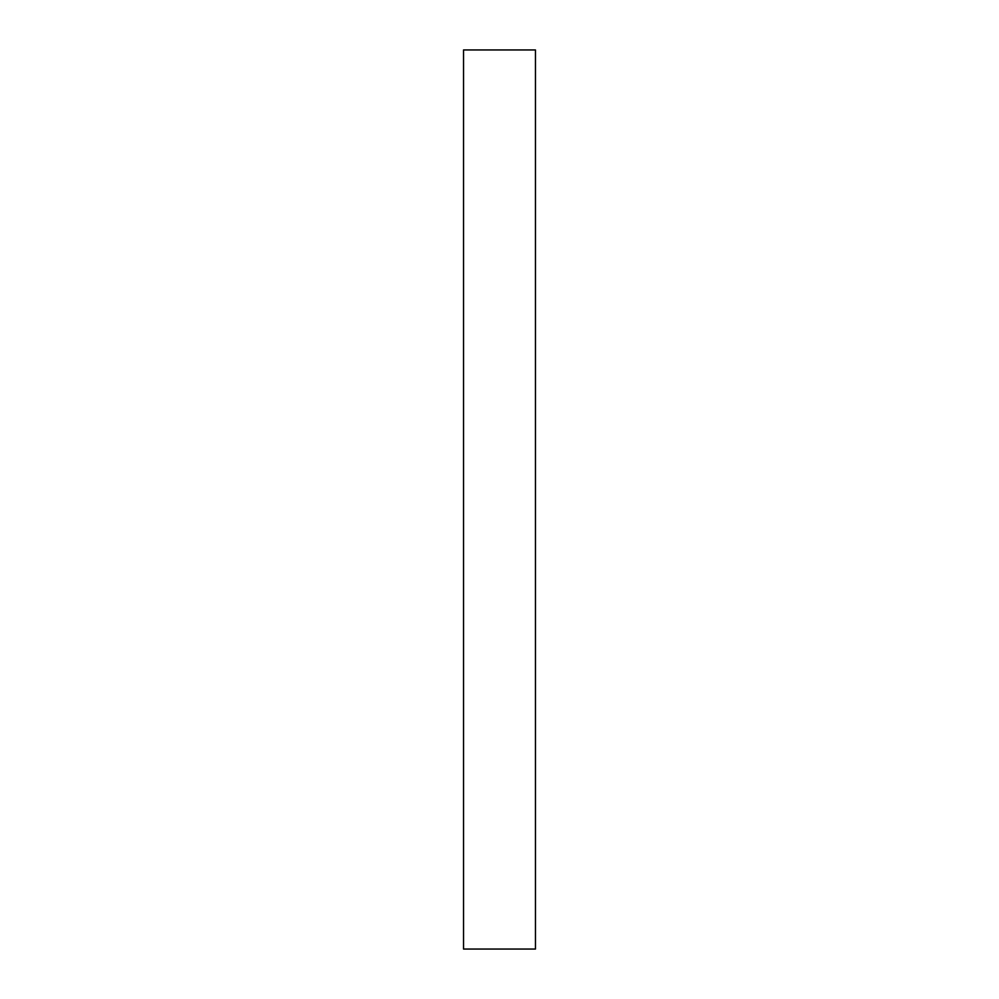 <?xml version="1.0" encoding="UTF-8"?>
<svg xmlns="http://www.w3.org/2000/svg" width="999" height="999" viewBox="0 0 999 999"><rect width="100%" height="100%" fill="white"/><g stroke="black" fill="none" stroke-linecap="round" stroke-linejoin="round"><path stroke-width="0.75" stroke-dasharray="5 3.75" d="M463.536 949.05L463.536 49.95M535.464 949.05L535.464 49.95"/><path stroke-width="1.5" d="M463.536 499.5L463.536 949.05L535.464 949.05L535.464 49.95L463.536 49.95L463.536 499.5"/></g></svg>
